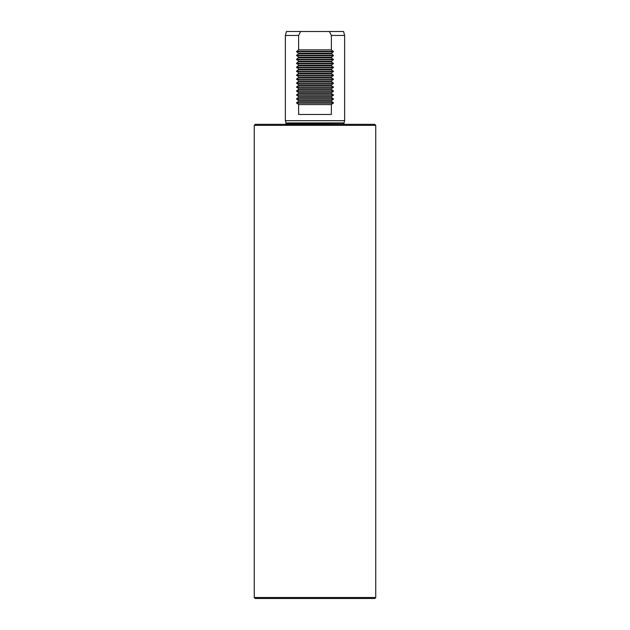 <?xml version="1.0" encoding="UTF-8"?>
<svg xmlns="http://www.w3.org/2000/svg" width="630" height="630" viewBox="0 0 630 630"><rect width="100%" height="100%" fill="white"/><g stroke="black" fill="none" stroke-linecap="round" stroke-linejoin="round"><path stroke-width="0.94" d="M375.748 597.516L374.763 598.5L255.237 598.5L254.252 597.516L375.748 597.516L375.748 125.338L254.252 125.338L254.252 597.516M296.596 51.762L298.62 49.872L298.62 35.453L285.366 35.453L285.366 120.7L344.634 120.7L344.634 35.453L331.38 35.453L331.38 49.872L333.404 51.762L296.596 51.762L298.62 53.235L298.62 53.826L296.596 55.29L298.62 57.18L298.62 57.779L296.596 59.244L298.62 61.134L298.62 61.724L296.596 63.197L298.62 65.087L298.62 65.678L296.596 67.15L298.62 69.04L298.62 69.631L296.596 71.096L298.62 72.986L298.62 73.584L296.596 75.049L298.62 76.939L298.62 77.529L296.596 79.002L298.62 80.892L298.62 81.483L296.596 82.955L298.62 84.845L298.62 85.436L296.596 86.901L298.62 88.791L298.62 89.389L296.596 90.854L298.62 92.744L298.62 93.334L296.596 94.807L298.62 96.697L298.62 97.288L296.596 98.76L298.62 100.642L298.62 101.241L296.596 102.706L298.62 104.596L298.62 114.479L331.38 114.479L331.38 104.596L333.404 102.706L296.596 102.706M298.62 35.453L300.62 31.5L286.422 31.5L285.366 35.453M344.634 35.453L343.578 31.5L329.38 31.5L331.38 35.453M333.404 102.706L331.38 101.241L331.38 100.642L333.404 99.178L331.38 97.288L331.38 96.697L333.404 95.224L331.38 93.334L331.38 92.744L333.404 91.271L331.38 89.389L331.38 88.791L333.404 87.326L331.38 85.436L331.38 84.845L333.404 83.373L331.38 81.483L331.38 80.892L333.404 79.419L331.38 77.529L331.38 76.939L333.404 75.466L331.38 73.584L331.38 72.986L333.404 71.521L331.38 69.631L331.38 69.04L333.404 67.567L331.38 65.678L331.38 65.087L333.404 63.614L331.38 61.724L331.38 61.134L333.404 59.661L331.38 57.779L331.38 57.18L333.404 55.716L331.38 53.235L333.404 51.762M300.62 31.5L329.38 31.5M375.748 125.338L374.763 124.354L255.237 124.354L254.252 125.338M331.38 53.235L298.62 53.235M331.38 49.872L298.62 49.872M331.38 104.596L298.62 104.596M331.38 101.241L298.62 101.241M331.38 100.642L298.62 100.642M331.38 97.288L298.62 97.288M331.38 96.697L298.62 96.697M331.38 93.334L298.62 93.334M331.38 92.744L298.62 92.744M331.38 89.389L298.62 89.389M331.38 88.791L298.62 88.791M331.38 85.436L298.62 85.436M331.38 84.845L298.62 84.845M331.38 81.483L298.62 81.483M331.38 80.892L298.62 80.892M331.38 77.529L298.62 77.529M331.38 76.939L298.62 76.939M331.38 73.584L298.62 73.584M331.38 72.986L298.62 72.986M331.38 69.631L298.62 69.631M331.38 69.04L298.62 69.04M331.38 65.678L298.62 65.678M331.38 65.087L298.62 65.087M331.38 61.724L298.62 61.724M331.38 61.134L298.62 61.134M331.38 57.779L298.62 57.779M331.38 57.18L298.62 57.18M331.38 53.826L298.62 53.826M344.634 120.7L344.035 122.945L285.965 122.945L285.366 120.7M344.035 122.945L286.004 123.252L285.705 124.354M343.996 123.252L286.004 123.567M333.404 51.345L296.596 51.345M333.404 103.131L296.596 103.131M333.404 99.178L296.596 99.178M333.404 98.76L296.596 98.76M333.404 95.224L296.596 95.224M333.404 94.807L296.596 94.807M333.404 91.271L296.596 91.271M333.404 90.854L296.596 90.854M333.404 87.326L296.596 87.326M333.404 86.901L296.596 86.901M333.404 83.373L296.596 83.373M333.404 82.955L296.596 82.955M333.404 79.419L296.596 79.419M333.404 79.002L296.596 79.002M333.404 75.466L296.596 75.466M333.404 75.049L296.596 75.049M333.404 71.521L296.596 71.521M333.404 71.096L296.596 71.096M333.404 67.567L296.596 67.567M333.404 67.15L296.596 67.15M333.404 63.614L296.596 63.614M333.404 63.197L296.596 63.197M333.404 59.661L296.596 59.661M333.404 59.244L296.596 59.244M333.404 55.716L296.596 55.716M333.404 55.29L296.596 55.29M343.996 123.567L344.295 124.354"/></g></svg>
